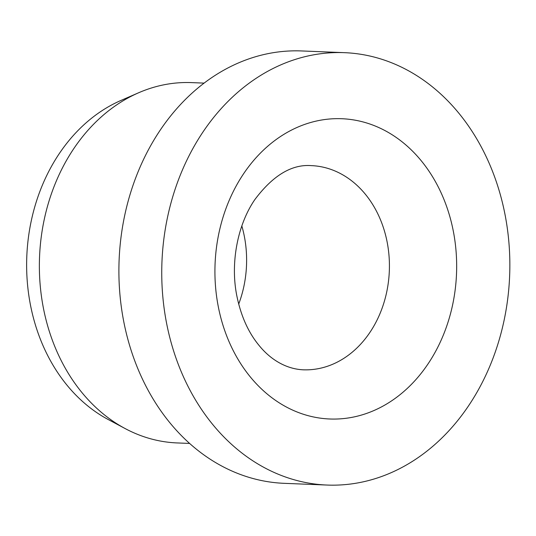 <?xml version="1.0" encoding="UTF-8"?>
<svg xmlns="http://www.w3.org/2000/svg" width="536" height="536" viewBox="0 0 536 536"><rect width="100%" height="100%" fill="white"/><g stroke="black" fill="none" stroke-linecap="round" stroke-linejoin="round"><path stroke-width="0.8" d="M238.694 304.093A102.175 82.155 92.3 0 0 241.837 225.951M344.494 52.669L301.647 50.947A216.37 173.979 92.3 0 0 252.61 57.64A216.37 173.979 92.3 0 0 119.629 290.8A216.37 173.979 92.3 0 0 284.254 483.331L327.101 485.053A216.37 173.979 92.3 0 0 376.138 478.36A216.37 173.979 92.3 0 0 509.12 245.2A216.37 173.979 92.3 0 0 344.494 52.669A216.37 173.979 92.3 0 0 295.45 59.362A216.37 173.979 92.3 0 0 162.475 292.522A216.37 173.979 92.3 0 0 327.101 485.053M204.109 83.114L191.654 82.611A180.31 144.981 92.3 0 0 150.79 88.192A180.31 144.981 92.3 0 0 138.663 92.748A180.31 144.981 92.3 0 0 39.543 256.945A180.31 144.981 92.3 0 0 125.156 428.572A180.31 144.981 92.3 0 0 177.161 442.937L189.61 443.433M138.663 92.748L120.962 100.446A171.292 137.732 92.3 0 0 26.8 256.436A171.292 137.732 92.3 0 0 108.131 419.48L125.156 428.572M387.186 242.285A102.175 82.155 92.3 0 0 311.342 165.624C291.752 164.13 272.904 175.466 254.801 199.647C237.709 224.504 230.112 262.814 236.865 296.013C240.986 316.079 248.396 332.568 259.089 345.472C270.492 359.602 286.13 368.996 303.128 369.807A102.175 82.155 92.3 0 0 326.283 366.644A102.175 82.155 92.3 0 0 387.186 242.285M453.376 231.472A150.254 120.821 92.3 0 0 307.778 123.374A150.254 120.821 92.3 0 0 218.212 306.25A150.254 120.821 92.3 0 0 363.81 414.348A150.254 120.821 92.3 0 0 453.376 231.472"/></g></svg>
